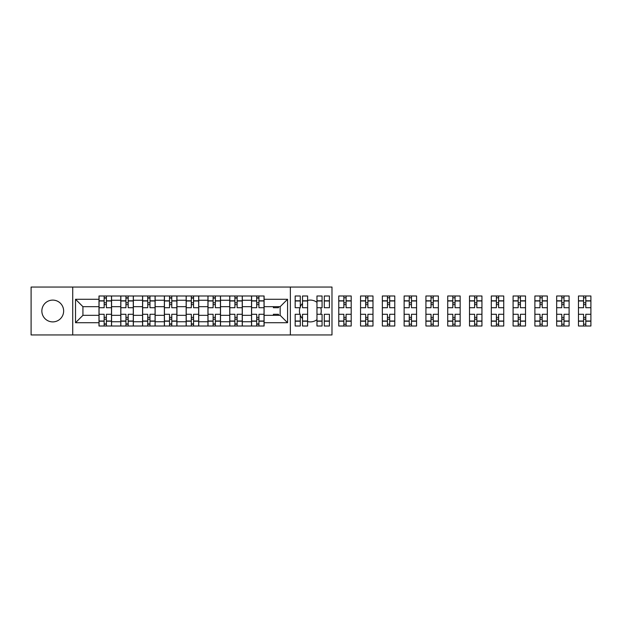 <?xml version="1.0" encoding="UTF-8"?>
<svg xmlns="http://www.w3.org/2000/svg" width="622" height="622" viewBox="0 0 622 622"><rect width="100%" height="100%" fill="white"/><g stroke="black" fill="none" stroke-linecap="round" stroke-linejoin="round"><path stroke-width="0.93" d="M316.971 302.354A10.893 10.893 0 0 0 307.61 300.449M302.517 303.419A10.893 10.893 0 0 0 300.278 306.809M299.944 307.719A10.893 10.893 0 0 0 299.944 314.281M300.278 315.191A10.893 10.893 0 0 0 302.517 318.581M307.61 321.551A10.893 10.893 0 0 0 316.971 319.646M52.753 300.107A10.893 10.893 0 0 0 41.853 311A10.893 10.893 0 0 0 52.753 321.893A10.893 10.893 0 0 0 63.646 311A10.893 10.893 0 0 0 52.753 300.107M290.357 334.955L331.985 334.955L331.985 287.045L31.1 287.045L31.1 334.955L290.357 334.955L290.357 287.045M120.777 326.014L120.777 300.247L111.563 300.247L111.563 326.014M111.563 300.247L111.563 295.986M120.777 300.247L120.777 295.986M133.349 295.986L133.349 326.014M142.57 326.014L142.57 295.986M155.142 295.986L155.142 326.014M164.363 326.014L164.363 295.986M176.936 295.986L176.936 326.014M186.157 326.014L186.157 295.986M198.729 295.986L198.729 326.014M207.942 326.014L207.942 295.986M220.515 295.986L220.515 326.014M229.736 326.014L229.736 295.986M242.308 295.986L242.308 326.014M251.529 326.014L251.529 295.986M251.529 315.331L242.308 315.331M229.736 315.331L220.515 315.331M207.942 315.331L198.729 315.331M186.157 315.331L176.936 315.331M164.363 315.331L155.142 315.331M142.57 315.331L133.349 315.331M120.777 315.331L111.563 315.331M251.529 306.669L242.308 306.669M229.736 306.669L220.515 306.669M207.942 306.669L198.729 306.669M186.157 306.669L176.936 306.669M164.363 306.669L155.142 306.669M142.57 306.669L133.349 306.669M120.777 306.669L111.563 306.669M82.928 315.331L98.991 315.331L98.991 306.669L82.928 306.669L82.928 315.331L75.519 322.732L75.519 299.268L98.991 299.268L98.991 306.669M264.101 306.669L264.101 315.331L280.164 315.331L280.164 306.669L264.101 306.669L264.101 295.986L98.991 295.986L98.991 299.268M264.101 299.268L287.566 299.268L287.566 322.732L264.101 322.732L264.101 315.331M98.991 315.331L98.991 326.014L264.101 326.014L264.101 322.732M98.991 322.732L75.519 322.732M72.727 334.955L72.727 287.045M320.727 314.281A10.893 10.893 0 0 0 320.727 307.719M106.393 323.922L104.154 323.922M104.154 298.078L106.393 298.078M128.186 323.922L125.947 323.922M125.947 298.078L128.186 298.078M149.972 323.922L147.741 323.922M147.741 298.078L149.972 298.078M171.765 323.922L169.534 323.922M169.534 298.078L171.765 298.078M193.559 323.922L191.319 323.922M191.319 298.078L193.559 298.078M215.352 323.922L213.113 323.922M213.113 298.078L215.352 298.078M237.137 323.922L234.906 323.922M234.906 298.078L237.137 298.078M258.931 323.922L256.699 323.922M256.699 298.078L258.931 298.078M75.519 299.268L82.928 306.669M280.164 315.331L287.566 322.732M280.164 306.669L287.566 299.268M111.493 326.014L111.493 307.719L106.393 307.719L106.393 295.986M104.154 295.986L104.154 307.719L99.061 307.719L99.061 295.986M111.493 307.719L111.493 295.986M99.061 326.014L99.061 314.281L104.154 314.281L104.154 326.014M106.393 326.014L106.393 314.281L111.493 314.281M104.154 304.648L106.393 304.648M99.061 314.281L99.061 307.719M106.393 317.352L104.154 317.352M106.393 324.202L104.154 324.202M104.154 319.172L106.393 319.172M106.393 302.828L104.154 302.828M104.154 297.798L106.393 297.798M133.279 326.014L133.279 307.719L128.186 307.719L128.186 295.986M125.947 295.986L125.947 307.719L120.847 307.719L120.847 295.986M133.279 307.719L133.279 295.986M120.847 326.014L120.847 314.281L125.947 314.281L125.947 326.014M128.186 326.014L128.186 314.281L133.279 314.281M125.947 304.648L128.186 304.648M120.847 314.281L120.847 307.719M128.186 317.352L125.947 317.352M128.186 324.202L125.947 324.202M125.947 319.172L128.186 319.172M128.186 302.828L125.947 302.828M125.947 297.798L128.186 297.798M155.072 326.014L155.072 307.719L149.972 307.719L149.972 295.986M147.741 295.986L147.741 307.719L142.64 307.719L142.64 295.986M155.072 307.719L155.072 295.986M142.64 326.014L142.64 314.281L147.741 314.281L147.741 326.014M149.972 326.014L149.972 314.281L155.072 314.281M147.741 304.648L149.972 304.648M142.64 314.281L142.64 307.719M149.972 317.352L147.741 317.352M149.972 324.202L147.741 324.202M147.741 319.172L149.972 319.172M149.972 302.828L147.741 302.828M147.741 297.798L149.972 297.798M176.866 326.014L176.866 307.719L171.765 307.719L171.765 295.986M169.534 295.986L169.534 307.719L164.433 307.719L164.433 295.986M176.866 307.719L176.866 295.986M164.433 326.014L164.433 314.281L169.534 314.281L169.534 326.014M171.765 326.014L171.765 314.281L176.866 314.281M169.534 304.648L171.765 304.648M164.433 314.281L164.433 307.719M171.765 317.352L169.534 317.352M171.765 324.202L169.534 324.202M169.534 319.172L171.765 319.172M171.765 302.828L169.534 302.828M169.534 297.798L171.765 297.798M198.659 326.014L198.659 307.719L193.559 307.719L193.559 295.986M191.319 295.986L191.319 307.719L186.227 307.719L186.227 295.986M198.659 307.719L198.659 295.986M186.227 326.014L186.227 314.281L191.319 314.281L191.319 326.014M193.559 326.014L193.559 314.281L198.659 314.281M191.319 304.648L193.559 304.648M186.227 314.281L186.227 307.719M193.559 317.352L191.319 317.352M193.559 324.202L191.319 324.202M191.319 319.172L193.559 319.172M193.559 302.828L191.319 302.828M191.319 297.798L193.559 297.798M220.445 326.014L220.445 307.719L215.352 307.719L215.352 295.986M213.113 295.986L213.113 307.719L208.012 307.719L208.012 295.986M220.445 307.719L220.445 295.986M208.012 326.014L208.012 314.281L213.113 314.281L213.113 326.014M215.352 326.014L215.352 314.281L220.445 314.281M213.113 304.648L215.352 304.648M208.012 314.281L208.012 307.719M215.352 317.352L213.113 317.352M215.352 324.202L213.113 324.202M213.113 319.172L215.352 319.172M215.352 302.828L213.113 302.828M213.113 297.798L215.352 297.798M242.238 326.014L242.238 307.719L237.137 307.719L237.137 295.986M234.906 295.986L234.906 307.719L229.806 307.719L229.806 295.986M242.238 307.719L242.238 295.986M229.806 326.014L229.806 314.281L234.906 314.281L234.906 326.014M237.137 326.014L237.137 314.281L242.238 314.281M234.906 304.648L237.137 304.648M229.806 314.281L229.806 307.719M237.137 317.352L234.906 317.352M237.137 324.202L234.906 324.202M234.906 319.172L237.137 319.172M237.137 302.828L234.906 302.828M234.906 297.798L237.137 297.798M264.031 326.014L264.031 307.719L258.931 307.719L258.931 295.986M256.699 295.986L256.699 307.719L251.599 307.719L251.599 295.986M264.031 307.719L264.031 295.986M251.599 326.014L251.599 314.281L256.699 314.281L256.699 326.014M258.931 326.014L258.931 314.281L264.031 314.281M256.699 304.648L258.931 304.648M251.599 314.281L251.599 307.719M258.931 317.352L256.699 317.352M258.931 324.202L256.699 324.202M256.699 319.172L258.931 319.172M258.931 302.828L256.699 302.828M256.699 297.798L258.931 297.798M278.485 306.669L278.485 307.719L273.392 307.719L273.392 306.669M273.392 315.331L273.392 314.281L278.485 314.281L278.485 315.331M307.61 321.201L302.517 321.201L302.517 326.014L307.61 326.014L307.61 307.719L302.517 307.719L302.517 295.986L307.61 295.986L307.61 300.799L302.517 300.799M300.278 307.719L295.178 307.719L295.178 295.986L300.278 295.986L300.278 307.719M300.278 314.281L300.278 326.014L295.178 326.014L295.178 314.281L300.278 314.281M307.61 307.719L307.61 300.799M301.483 304.648L302.517 304.648M302.517 317.352L301.483 317.352M302.517 321.201L302.517 314.281L307.61 314.281M329.403 300.799L329.403 307.719L324.303 307.719L324.303 295.986L329.403 295.986L329.403 300.799L324.303 300.799M322.072 307.719L316.971 307.719L316.971 295.986L322.072 295.986L322.072 307.719M316.971 314.281L322.072 314.281L322.072 326.014L316.971 326.014L316.971 307.719M329.403 321.014L329.403 326.014L324.303 326.014L324.303 314.281L329.403 314.281L329.403 321.014L324.303 321.014M343.865 326.014L338.765 326.014L338.765 314.281L343.865 314.281L343.865 326.014L351.197 326.014L351.197 307.719L346.096 307.719L346.096 295.986L338.765 295.986L338.765 307.719L343.865 307.719L343.865 300.986L338.765 300.986M351.197 307.719L351.197 295.986L346.096 295.986M343.865 295.986L343.865 300.986M346.096 326.014L346.096 314.281L351.197 314.281M343.865 304.648L346.096 304.648M338.765 314.281L338.765 307.719M346.096 317.352L343.865 317.352M346.096 324.202L343.865 324.202M343.865 319.172L346.096 319.172M346.096 302.828L343.865 302.828M343.865 297.798L346.096 297.798M365.65 326.014L360.558 326.014L360.558 314.281L365.65 314.281L365.65 326.014L372.99 326.014L372.99 307.719L367.89 307.719L367.89 295.986L360.558 295.986L360.558 307.719L365.65 307.719L365.65 300.986L360.558 300.986M372.99 307.719L372.99 295.986L367.89 295.986M365.65 295.986L365.65 300.986M367.89 326.014L367.89 314.281L372.99 314.281M365.65 304.648L367.89 304.648M360.558 314.281L360.558 307.719M367.89 317.352L365.65 317.352M367.89 324.202L365.65 324.202M365.65 319.172L367.89 319.172M367.89 302.828L365.65 302.828M365.65 297.798L367.89 297.798M387.444 326.014L382.343 326.014L382.343 314.281L387.444 314.281L387.444 326.014L394.776 326.014L394.776 307.719L389.683 307.719L389.683 295.986L382.343 295.986L382.343 307.719L387.444 307.719L387.444 300.986L382.343 300.986M394.776 307.719L394.776 295.986L389.683 295.986M387.444 295.986L387.444 300.986M389.683 326.014L389.683 314.281L394.776 314.281M387.444 304.648L389.683 304.648M382.343 314.281L382.343 307.719M389.683 317.352L387.444 317.352M389.683 324.202L387.444 324.202M387.444 319.172L389.683 319.172M389.683 302.828L387.444 302.828M387.444 297.798L389.683 297.798M409.237 326.014L404.137 326.014L404.137 314.281L409.237 314.281L409.237 326.014L416.569 326.014L416.569 307.719L411.469 307.719L411.469 295.986L404.137 295.986L404.137 307.719L409.237 307.719L409.237 300.986L404.137 300.986M416.569 307.719L416.569 295.986L411.469 295.986M409.237 295.986L409.237 300.986M411.469 326.014L411.469 314.281L416.569 314.281M409.237 304.648L411.469 304.648M404.137 314.281L404.137 307.719M411.469 317.352L409.237 317.352M411.469 324.202L409.237 324.202M409.237 319.172L411.469 319.172M411.469 302.828L409.237 302.828M409.237 297.798L411.469 297.798M431.03 326.014L425.93 326.014L425.93 314.281L431.03 314.281L431.03 326.014L438.362 326.014L438.362 307.719L433.262 307.719L433.262 295.986L425.93 295.986L425.93 307.719L431.03 307.719L431.03 300.986L425.93 300.986M438.362 307.719L438.362 295.986L433.262 295.986M431.03 295.986L431.03 300.986M433.262 326.014L433.262 314.281L438.362 314.281M431.03 304.648L433.262 304.648M425.93 314.281L425.93 307.719M433.262 317.352L431.03 317.352M433.262 324.202L431.03 324.202M431.03 319.172L433.262 319.172M433.262 302.828L431.03 302.828M431.03 297.798L433.262 297.798M452.816 326.014L447.723 326.014L447.723 314.281L452.816 314.281L452.816 326.014L460.156 326.014L460.156 307.719L455.055 307.719L455.055 295.986L447.723 295.986L447.723 307.719L452.816 307.719L452.816 300.986L447.723 300.986M460.156 307.719L460.156 295.986L455.055 295.986M452.816 295.986L452.816 300.986M455.055 326.014L455.055 314.281L460.156 314.281M452.816 304.648L455.055 304.648M447.723 314.281L447.723 307.719M455.055 317.352L452.816 317.352M455.055 324.202L452.816 324.202M452.816 319.172L455.055 319.172M455.055 302.828L452.816 302.828M452.816 297.798L455.055 297.798M474.609 326.014L469.509 326.014L469.509 314.281L474.609 314.281L474.609 326.014L481.941 326.014L481.941 307.719L476.849 307.719L476.849 295.986L469.509 295.986L469.509 307.719L474.609 307.719L474.609 300.986L469.509 300.986M481.941 307.719L481.941 295.986L476.849 295.986M474.609 295.986L474.609 300.986M476.849 326.014L476.849 314.281L481.941 314.281M474.609 304.648L476.849 304.648M469.509 314.281L469.509 307.719M476.849 317.352L474.609 317.352M476.849 324.202L474.609 324.202M474.609 319.172L476.849 319.172M476.849 302.828L474.609 302.828M474.609 297.798L476.849 297.798M496.403 326.014L491.302 326.014L491.302 314.281L496.403 314.281L496.403 326.014L503.734 326.014L503.734 307.719L498.634 307.719L498.634 295.986L491.302 295.986L491.302 307.719L496.403 307.719L496.403 300.986L491.302 300.986M503.734 307.719L503.734 295.986L498.634 295.986M496.403 295.986L496.403 300.986M498.634 326.014L498.634 314.281L503.734 314.281M496.403 304.648L498.634 304.648M491.302 314.281L491.302 307.719M498.634 317.352L496.403 317.352M498.634 324.202L496.403 324.202M496.403 319.172L498.634 319.172M498.634 302.828L496.403 302.828M496.403 297.798L498.634 297.798M518.196 326.014L513.096 326.014L513.096 314.281L518.196 314.281L518.196 326.014L525.528 326.014L525.528 307.719L520.427 307.719L520.427 295.986L513.096 295.986L513.096 307.719L518.196 307.719L518.196 300.986L513.096 300.986M525.528 307.719L525.528 295.986L520.427 295.986M518.196 295.986L518.196 300.986M520.427 326.014L520.427 314.281L525.528 314.281M518.196 304.648L520.427 304.648M513.096 314.281L513.096 307.719M520.427 317.352L518.196 317.352M520.427 324.202L518.196 324.202M518.196 319.172L520.427 319.172M520.427 302.828L518.196 302.828M518.196 297.798L520.427 297.798M539.982 326.014L534.889 326.014L534.889 314.281L539.982 314.281L539.982 326.014L547.321 326.014L547.321 307.719L542.221 307.719L542.221 295.986L534.889 295.986L534.889 307.719L539.982 307.719L539.982 300.986L534.889 300.986M547.321 307.719L547.321 295.986L542.221 295.986M539.982 295.986L539.982 300.986M542.221 326.014L542.221 314.281L547.321 314.281M539.982 304.648L542.221 304.648M534.889 314.281L534.889 307.719M542.221 317.352L539.982 317.352M542.221 324.202L539.982 324.202M539.982 319.172L542.221 319.172M542.221 302.828L539.982 302.828M539.982 297.798L542.221 297.798M561.775 326.014L556.674 326.014L556.674 314.281L561.775 314.281L561.775 326.014L569.107 326.014L569.107 307.719L564.006 307.719L564.006 295.986L556.674 295.986L556.674 307.719L561.775 307.719L561.775 300.986L556.674 300.986M569.107 307.719L569.107 295.986L564.006 295.986M561.775 295.986L561.775 300.986M564.006 326.014L564.006 314.281L569.107 314.281M561.775 304.648L564.006 304.648M556.674 314.281L556.674 307.719M564.006 317.352L561.775 317.352M564.006 324.202L561.775 324.202M561.775 319.172L564.006 319.172M564.006 302.828L561.775 302.828M561.775 297.798L564.006 297.798M583.568 326.014L578.468 326.014L578.468 314.281L583.568 314.281L583.568 326.014L590.9 326.014L590.9 307.719L585.8 307.719L585.8 295.986L578.468 295.986L578.468 307.719L583.568 307.719L583.568 300.986L578.468 300.986M590.9 307.719L590.9 295.986L585.8 295.986M583.568 295.986L583.568 300.986M585.8 326.014L585.8 314.281L590.9 314.281M583.568 304.648L585.8 304.648M578.468 314.281L578.468 307.719M585.8 317.352L583.568 317.352M585.8 324.202L583.568 324.202M583.568 319.172L585.8 319.172M585.8 302.828L583.568 302.828M583.568 297.798L585.8 297.798M229.736 300.247L220.515 300.247M207.942 300.247L198.729 300.247M186.157 300.247L176.936 300.247M164.363 300.247L155.142 300.247M142.57 300.247L133.349 300.247M251.529 300.247L242.308 300.247M229.736 321.753L220.515 321.753M207.942 321.753L198.729 321.753M186.157 321.753L176.936 321.753M164.363 321.753L155.142 321.753M142.57 321.753L133.349 321.753M120.777 321.753L111.563 321.753M251.529 321.753L242.308 321.753M111.493 300.799L106.393 300.799M104.154 300.799L99.061 300.799M104.154 300.986L99.061 300.986M104.154 321.014L99.061 321.014M104.154 321.201L99.061 321.201M111.493 321.201L106.393 321.201M111.493 300.986L106.393 300.986M111.493 321.014L106.393 321.014M133.279 300.799L128.186 300.799M125.947 300.799L120.847 300.799M125.947 300.986L120.847 300.986M125.947 321.014L120.847 321.014M125.947 321.201L120.847 321.201M133.279 321.201L128.186 321.201M133.279 300.986L128.186 300.986M133.279 321.014L128.186 321.014M155.072 300.799L149.972 300.799M147.741 300.799L142.64 300.799M147.741 300.986L142.64 300.986M147.741 321.014L142.64 321.014M147.741 321.201L142.64 321.201M155.072 321.201L149.972 321.201M155.072 300.986L149.972 300.986M155.072 321.014L149.972 321.014M176.866 300.799L171.765 300.799M169.534 300.799L164.433 300.799M169.534 300.986L164.433 300.986M169.534 321.014L164.433 321.014M169.534 321.201L164.433 321.201M176.866 321.201L171.765 321.201M176.866 300.986L171.765 300.986M176.866 321.014L171.765 321.014M198.659 300.799L193.559 300.799M191.319 300.799L186.227 300.799M191.319 300.986L186.227 300.986M191.319 321.014L186.227 321.014M191.319 321.201L186.227 321.201M198.659 321.201L193.559 321.201M198.659 300.986L193.559 300.986M198.659 321.014L193.559 321.014M220.445 300.799L215.352 300.799M213.113 300.799L208.012 300.799M213.113 300.986L208.012 300.986M213.113 321.014L208.012 321.014M213.113 321.201L208.012 321.201M220.445 321.201L215.352 321.201M220.445 300.986L215.352 300.986M220.445 321.014L215.352 321.014M242.238 300.799L237.137 300.799M234.906 300.799L229.806 300.799M234.906 300.986L229.806 300.986M234.906 321.014L229.806 321.014M234.906 321.201L229.806 321.201M242.238 321.201L237.137 321.201M242.238 300.986L237.137 300.986M242.238 321.014L237.137 321.014M264.031 300.799L258.931 300.799M256.699 300.799L251.599 300.799M256.699 300.986L251.599 300.986M256.699 321.014L251.599 321.014M256.699 321.201L251.599 321.201M264.031 321.201L258.931 321.201M264.031 300.986L258.931 300.986M264.031 321.014L258.931 321.014M300.278 300.799L295.178 300.799M300.278 300.986L295.178 300.986M300.278 321.014L295.178 321.014M300.278 321.201L295.178 321.201M307.61 300.986L302.517 300.986M307.61 321.014L302.517 321.014M322.072 300.799L316.971 300.799M322.072 300.986L316.971 300.986M322.072 321.014L316.971 321.014M322.072 321.201L316.971 321.201M329.403 321.201L324.303 321.201M329.403 300.986L324.303 300.986M351.197 300.799L346.096 300.799M343.865 300.799L338.765 300.799M343.865 321.014L338.765 321.014M343.865 321.201L338.765 321.201M351.197 321.201L346.096 321.201M351.197 300.986L346.096 300.986M351.197 321.014L346.096 321.014M372.99 300.799L367.89 300.799M365.65 300.799L360.558 300.799M365.65 321.014L360.558 321.014M365.65 321.201L360.558 321.201M372.99 321.201L367.89 321.201M372.99 300.986L367.89 300.986M372.99 321.014L367.89 321.014M394.776 300.799L389.683 300.799M387.444 300.799L382.343 300.799M387.444 321.014L382.343 321.014M387.444 321.201L382.343 321.201M394.776 321.201L389.683 321.201M394.776 300.986L389.683 300.986M394.776 321.014L389.683 321.014M416.569 300.799L411.469 300.799M409.237 300.799L404.137 300.799M409.237 321.014L404.137 321.014M409.237 321.201L404.137 321.201M416.569 321.201L411.469 321.201M416.569 300.986L411.469 300.986M416.569 321.014L411.469 321.014M438.362 300.799L433.262 300.799M431.03 300.799L425.93 300.799M431.03 321.014L425.93 321.014M431.03 321.201L425.93 321.201M438.362 321.201L433.262 321.201M438.362 300.986L433.262 300.986M438.362 321.014L433.262 321.014M460.156 300.799L455.055 300.799M452.816 300.799L447.723 300.799M452.816 321.014L447.723 321.014M452.816 321.201L447.723 321.201M460.156 321.201L455.055 321.201M460.156 300.986L455.055 300.986M460.156 321.014L455.055 321.014M481.941 300.799L476.849 300.799M474.609 300.799L469.509 300.799M474.609 321.014L469.509 321.014M474.609 321.201L469.509 321.201M481.941 321.201L476.849 321.201M481.941 300.986L476.849 300.986M481.941 321.014L476.849 321.014M503.734 300.799L498.634 300.799M496.403 300.799L491.302 300.799M496.403 321.014L491.302 321.014M496.403 321.201L491.302 321.201M503.734 321.201L498.634 321.201M503.734 300.986L498.634 300.986M503.734 321.014L498.634 321.014M525.528 300.799L520.427 300.799M518.196 300.799L513.096 300.799M518.196 321.014L513.096 321.014M518.196 321.201L513.096 321.201M525.528 321.201L520.427 321.201M525.528 300.986L520.427 300.986M525.528 321.014L520.427 321.014M547.321 300.799L542.221 300.799M539.982 300.799L534.889 300.799M539.982 321.014L534.889 321.014M539.982 321.201L534.889 321.201M547.321 321.201L542.221 321.201M547.321 300.986L542.221 300.986M547.321 321.014L542.221 321.014M569.107 300.799L564.006 300.799M561.775 300.799L556.674 300.799M561.775 321.014L556.674 321.014M561.775 321.201L556.674 321.201M569.107 321.201L564.006 321.201M569.107 300.986L564.006 300.986M569.107 321.014L564.006 321.014M590.9 300.799L585.8 300.799M583.568 300.799L578.468 300.799M583.568 321.014L578.468 321.014M583.568 321.201L578.468 321.201M590.9 321.201L585.8 321.201M590.9 300.986L585.8 300.986M590.9 321.014L585.8 321.014"/></g></svg>
